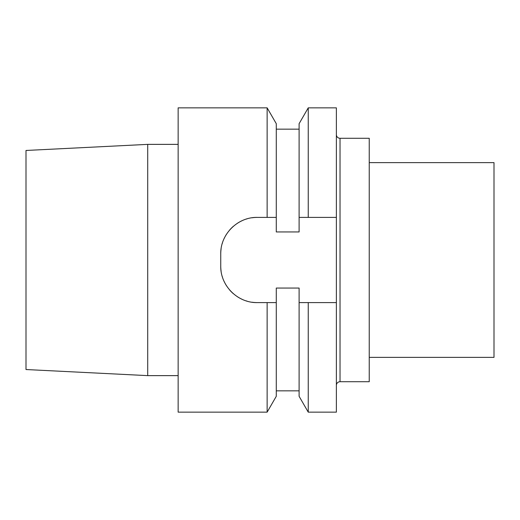 <?xml version="1.0" encoding="UTF-8"?>
<svg xmlns="http://www.w3.org/2000/svg" width="520" height="520" viewBox="0 0 520 520"><rect width="100%" height="100%" fill="white"/><g stroke="black" fill="none" stroke-linecap="round" stroke-linejoin="round"><path stroke-width="0.78" d="M336.375 302.601L336.375 412.146L308.243 412.146L308.243 302.601L336.375 302.601L336.375 107.855L308.243 107.855L308.243 217.399L336.375 217.399M336.375 385.365A3.653 3.653 0 0 1 340.028 381.719L369.239 381.719L369.239 138.281L340.028 138.281L340.028 381.719M336.375 134.635A3.653 3.653 0 0 0 340.028 138.281M369.239 162.63L494 162.63L494 357.37L369.239 357.37M26 150.469L26 369.531L147.719 375.629L147.719 144.372L26 150.469M178.145 375.629L147.719 375.629M178.145 144.372L147.719 144.372M308.243 217.399L299.104 217.399L299.104 231.946L276.283 231.946L276.283 123.695L267.137 107.855L178.145 107.855L178.145 412.146L267.137 412.146L267.137 302.601L276.283 302.601L276.283 396.305L267.137 412.146M267.137 107.855L267.137 217.399L257.264 217.399A36.517 36.517 0 0 0 252.044 217.776M252.044 302.224A36.517 36.517 0 0 0 257.264 302.601L267.137 302.601M257.264 302.601C237.633 303.011 220.337 285.721 220.747 266.084A36.517 36.517 0 0 0 221.124 271.31M221.124 248.697A36.517 36.517 0 0 0 220.747 253.916L220.747 266.084M220.747 253.916C220.324 234.299 237.633 216.983 257.264 217.399M276.283 217.399L267.137 217.399M308.243 302.601L299.104 302.601L299.104 288.054L276.283 288.054L276.283 302.601M308.243 412.146L299.104 396.305L299.104 302.601M299.104 217.399L299.104 123.695L308.243 107.855M222.235 276.419A36.517 36.517 0 0 0 222.339 276.744M224.068 281.307A36.517 36.517 0 0 0 226.564 285.857M229.678 290.017A36.517 36.517 0 0 0 233.337 293.67M237.49 296.784A36.517 36.517 0 0 0 242.047 299.28M246.116 300.859A36.517 36.517 0 0 0 246.935 301.113M246.935 218.888A36.517 36.517 0 0 0 246.48 219.031M242.047 220.721A36.517 36.517 0 0 0 237.49 223.217M233.337 226.33A36.517 36.517 0 0 0 229.671 229.996M226.558 234.15A36.517 36.517 0 0 0 224.061 238.706M222.43 242.944A36.517 36.517 0 0 0 222.235 243.594M276.283 390.845L299.104 390.845M276.283 129.155L299.104 129.155"/></g></svg>
